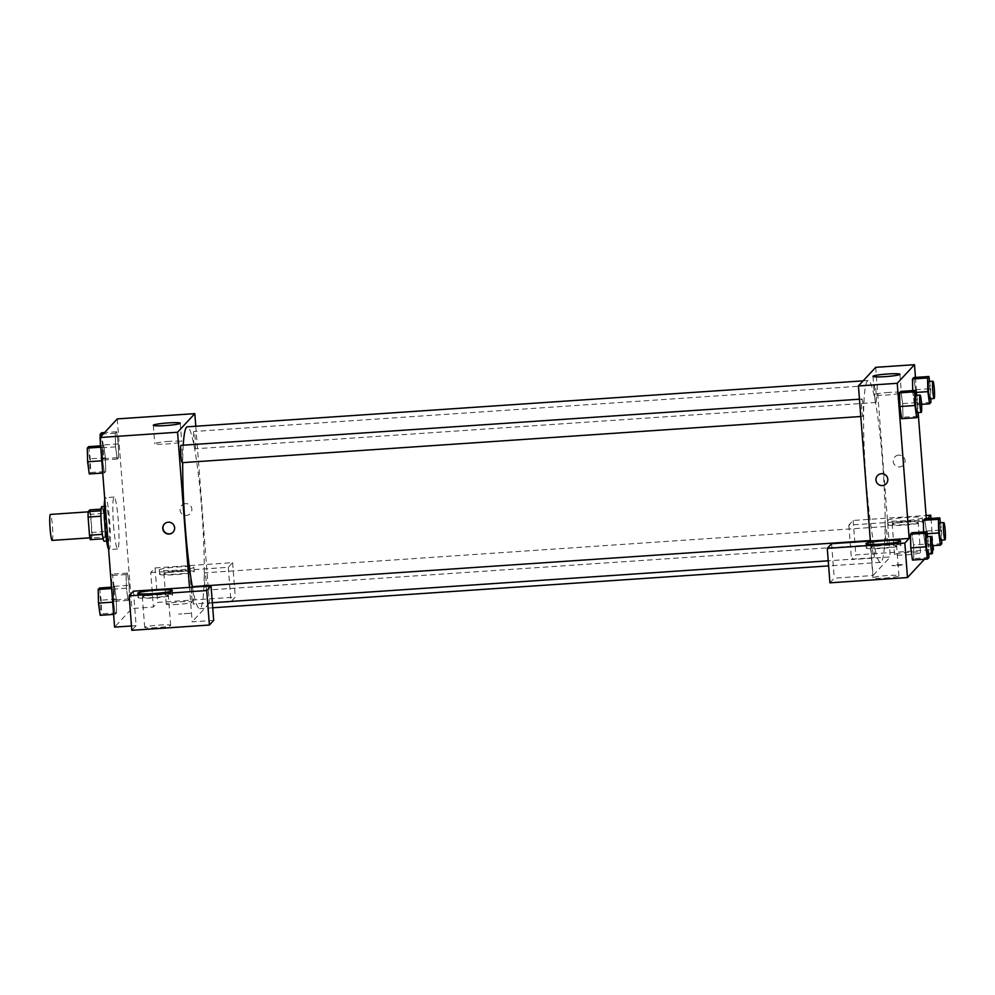 <?xml version="1.0" encoding="UTF-8"?>
<svg xmlns="http://www.w3.org/2000/svg" width="995" height="995" viewBox="0 0 995 995"><rect width="100%" height="100%" fill="white"/><g stroke="black" fill="none" stroke-linecap="round" stroke-linejoin="round"><path stroke-width="0.75" stroke-dasharray="4.97 3.73" d="M52.163 540.409A13.022 1.269 86.1 0 0 52.536 527.325A13.022 1.269 86.1 0 0 50.397 514.427M88.891 526.044A13.022 1.269 86.1 0 0 90.943 537.76A13.022 1.269 86.1 0 0 91.329 524.688A13.022 1.269 86.1 0 0 89.177 511.791A13.022 1.269 86.1 0 0 88.891 526.044M90.644 514.328L92.037 532.474A16.803 1.629 86.1 0 1 91.963 537.897L104.898 537.014A16.803 1.629 86.1 0 0 104.96 531.591L103.567 513.457L90.644 514.328A16.803 1.629 86.1 0 0 89.811 509.888M91.963 537.897L90.309 539.676M104.898 537.014L103.132 538.805M102.348 534.34L100.955 516.206M102.41 534.34A16.803 1.629 86.1 0 0 103.244 538.792M103.567 513.457A16.803 1.629 86.1 0 0 102.734 509.005L101.117 509.117M101.017 516.206A16.803 1.629 86.1 0 1 101.092 510.783L102.734 509.005M101.813 506.579A17.363 1.692 -93.9 0 1 104.612 522.997A17.363 1.692 -93.9 0 1 104.313 541.131A17.363 1.692 -93.9 0 1 104.164 541.218M108.629 540.845A17.363 1.692 86.1 0 0 108.928 522.698A17.363 1.692 86.1 0 0 106.117 506.281A17.363 1.692 86.1 0 0 105.731 525.298A17.363 1.692 86.1 0 0 108.48 540.919A17.363 1.692 86.1 0 0 108.629 540.845M104.96 531.591L92.037 532.474M108.592 549.203A26.044 2.525 86.1 0 0 109.064 549.588A26.044 2.525 86.1 0 0 109.823 523.432A26.044 2.525 86.1 0 0 105.532 497.624A26.044 2.525 86.1 0 0 104.749 499.366M113.567 525.559A26.044 2.525 86.1 0 0 117.684 548.991A26.044 2.525 86.1 0 0 118.442 522.848A26.044 2.525 86.1 0 0 114.151 497.04A26.044 2.525 86.1 0 0 113.567 525.559M113.243 588.431L114.612 586.963L116.278 599.164L116.602 612.821L115.233 614.288L113.567 602.087L113.243 588.431L114.612 586.963L116.278 599.152L116.602 612.808L115.233 614.288L113.567 602.099L113.256 588.431L111.614 588.542M88.654 446.643L90.321 458.844L90.644 472.501L105.719 471.481L104.363 472.936L102.684 460.747L102.373 447.091L103.729 445.623L105.408 457.812L105.719 471.481L104.363 472.936L102.684 460.76L102.373 447.091L103.729 445.623L105.408 457.799L105.719 471.468M129.151 585.296L129.462 598.953L128.106 600.42L126.427 588.219L126.116 574.563L127.472 573.095L129.151 585.296L127.472 573.108L126.116 574.563L126.427 588.207L128.106 600.408L129.462 598.953L129.151 585.296L114.064 586.316L114.375 599.973L113.02 601.44L111.303 587.187M117.248 418.907L131.837 608.517L114.587 627.124M101.515 432.775L103.194 444.976L103.505 458.633L118.592 457.613L117.223 459.068L115.557 446.879L115.233 433.223L116.602 431.755L118.268 443.944L118.592 457.613L117.223 459.068L115.557 446.892L115.246 433.223L116.602 431.755L118.268 443.932L118.579 457.601M185.505 503.619A5.97 5.92 -137.1 0 0 181.936 513.88A5.97 5.92 -137.1 0 0 191.301 506.99A5.97 5.92 -137.1 0 0 185.505 503.619A5.97 5.92 42.9 0 1 190.331 513.594A5.97 5.92 42.9 0 1 181.936 513.88A5.97 5.92 42.9 0 1 185.505 503.619M150.73 572.585L228.303 567.299L232.619 562.66L155.046 567.934L150.73 572.585L153.392 607.049L131.837 608.517M195.791 426.233L209.41 603.244L230.952 601.776L235.268 597.124L157.707 602.398L153.392 607.049M159.362 569.812A17.363 1.567 175.6 0 1 177.321 567.013A17.363 1.567 175.6 0 1 193.901 567.312A17.363 1.567 175.6 0 1 176.712 570.21A17.363 1.567 175.6 0 1 159.287 569.973A17.363 1.567 175.6 0 1 159.362 569.812M159.685 574.127A17.363 1.567 -4.4 0 0 159.623 574.289A17.363 1.567 -4.4 0 0 177.048 574.525A17.363 1.567 -4.4 0 0 194.236 571.615A17.363 1.567 -4.4 0 0 177.645 571.317A17.363 1.567 -4.4 0 0 159.685 574.127M178.105 571.69A13.022 1.182 175.6 0 1 189.908 571.951A13.022 1.182 175.6 0 1 175.754 574.227A13.022 1.182 175.6 0 1 163.939 573.953A13.022 1.182 175.6 0 1 178.105 571.69M178.068 604.388A13.022 1.182 175.6 0 1 166.264 604.114A13.022 1.182 175.6 0 1 179.162 601.938A13.022 1.182 175.6 0 1 192.234 602.124A13.022 1.182 175.6 0 1 178.068 604.388M155.046 567.934L157.707 602.398M232.619 562.66L235.268 597.124M228.303 567.299L230.952 601.776M169.436 441.345A13.507 1.219 -4.4 0 0 154.747 443.708A13.507 1.219 -4.4 0 0 168.304 443.894A13.507 1.219 -4.4 0 0 181.687 441.631A13.507 1.219 -4.4 0 0 169.436 441.345M133.479 591.179L136.128 625.656L131.477 625.979M173.167 532.089A5.97 5.92 -137.1 0 0 172.919 523.594A5.97 5.92 -137.1 0 0 164.424 523.979M138.118 597.373A17.363 1.567 -4.4 0 0 138.044 597.535A17.363 1.567 -4.4 0 0 155.469 597.771A17.363 1.567 -4.4 0 0 172.657 594.873A17.363 1.567 -4.4 0 0 156.078 594.575A17.363 1.567 -4.4 0 0 138.118 597.373M156.526 594.935A13.022 1.182 175.6 0 1 168.329 595.209A13.022 1.182 175.6 0 1 154.175 597.473A13.022 1.182 175.6 0 1 142.372 597.199A13.022 1.182 175.6 0 1 156.526 594.935M156.501 627.634A13.022 1.182 175.6 0 1 144.698 627.372A13.022 1.182 175.6 0 1 157.583 625.196A13.022 1.182 175.6 0 1 170.655 625.37A13.022 1.182 175.6 0 1 156.501 627.634M136.128 625.656L131.813 630.308M213.701 620.382L192.147 621.85L189.498 587.373M190.542 613.243L178.677 614.102L190.542 613.243M209.41 603.244L192.147 621.85M204.572 582.324A8.681 0.846 86.1 0 0 205.94 590.135A8.681 0.846 86.1 0 0 206.201 581.428A8.681 0.846 86.1 0 0 204.771 572.822A8.681 0.846 86.1 0 0 204.572 582.324M191.649 587.224A8.681 0.846 86.1 0 0 191.712 596.192A8.681 0.846 86.1 0 0 193.08 604.002A8.681 0.846 86.1 0 0 193.328 595.296A8.681 0.846 86.1 0 0 191.898 586.689M193.702 440.984A8.681 0.846 86.1 0 0 195.07 448.795A8.681 0.846 86.1 0 0 195.318 440.076A8.681 0.846 86.1 0 0 193.888 431.482A8.681 0.846 86.1 0 0 193.702 440.984M182.209 462.663A8.681 0.846 86.1 0 0 182.458 453.944A8.681 0.846 86.1 0 0 181.028 445.35M192.333 586.664A91.142 8.855 86.1 0 0 199.672 608.666A91.142 8.855 86.1 0 0 202.321 517.139A91.142 8.855 86.1 0 0 187.296 426.818M183.242 445.2A91.142 8.855 86.1 0 0 182.707 462.625M866.123 480.311A91.142 8.855 86.1 0 0 880.55 562.362A91.142 8.855 86.1 0 0 883.199 470.834A91.142 8.855 86.1 0 0 868.175 380.513A91.142 8.855 86.1 0 0 866.123 480.311M861.707 408.547A8.681 0.846 -93.9 0 1 861.906 399.032A8.681 0.846 -93.9 0 1 863.274 406.855A8.681 0.846 -93.9 0 1 863.075 416.358A8.681 0.846 -93.9 0 1 861.707 408.547M885.45 536.019A8.681 0.846 86.1 0 0 886.819 543.83A8.681 0.846 86.1 0 0 887.08 535.111A8.681 0.846 86.1 0 0 885.649 526.517A8.681 0.846 86.1 0 0 885.45 536.019M872.578 549.887A8.681 0.846 86.1 0 0 873.958 557.697A8.681 0.846 86.1 0 0 874.207 548.979A8.681 0.846 86.1 0 0 872.777 540.385A8.681 0.846 86.1 0 0 872.578 549.887M874.568 394.679A8.681 0.846 86.1 0 0 875.948 402.49A8.681 0.846 86.1 0 0 876.197 393.771A8.681 0.846 86.1 0 0 874.767 385.164A8.681 0.846 86.1 0 0 874.568 394.679M870.376 541.069L873.025 575.533L890.289 556.939L851.496 559.576L855.812 554.924L933.385 549.65M875.699 367.329L890.289 556.939M897.279 565.72L903.771 564.675L897.776 564.6L891.868 565.595L897.279 565.72L891.868 565.595L897.776 564.6L903.758 564.675L897.279 565.72M906.346 554.849A13.022 1.182 -4.4 0 0 911.681 554.389A13.022 1.182 -4.4 0 0 920.512 552.586A13.022 1.182 -4.4 0 0 907.44 552.412A13.022 1.182 -4.4 0 0 894.542 554.588A13.022 1.182 -4.4 0 0 906.346 554.849M884.779 578.107A13.022 1.182 -4.4 0 0 898.933 575.844A13.022 1.182 -4.4 0 0 885.861 575.657A13.022 1.182 -4.4 0 0 872.976 577.834A13.022 1.182 -4.4 0 0 884.779 578.107M924.479 559.24L928.845 554.551M929.417 553.929L932.564 550.533M829.929 582.834L834.245 578.182L873.025 575.533M904.032 524.688A13.022 1.182 175.6 0 1 892.229 524.415A13.022 1.182 175.6 0 1 906.383 522.151A13.022 1.182 175.6 0 1 918.186 522.425A13.022 1.182 175.6 0 1 904.032 524.688M887.963 524.589A17.363 1.567 -4.4 0 0 887.901 524.751A17.363 1.567 -4.4 0 0 905.326 524.987A17.363 1.567 -4.4 0 0 922.514 522.089A17.363 1.567 -4.4 0 0 905.935 521.79A17.363 1.567 -4.4 0 0 887.963 524.589M887.639 520.285A17.363 1.567 175.6 0 1 905.599 517.475A17.363 1.567 175.6 0 1 922.178 517.786A17.363 1.567 175.6 0 1 904.99 520.683A17.363 1.567 175.6 0 1 887.565 520.447A17.363 1.567 175.6 0 1 887.639 520.285M882.453 547.947A13.022 1.182 175.6 0 1 870.65 547.673A13.022 1.182 175.6 0 1 883.548 545.496A13.022 1.182 175.6 0 1 896.619 545.67A13.022 1.182 175.6 0 1 882.453 547.947M866.396 547.847A17.363 1.567 -4.4 0 0 866.322 548.009A17.363 1.567 -4.4 0 0 883.759 548.245A17.363 1.567 -4.4 0 0 900.935 545.347A17.363 1.567 -4.4 0 0 884.356 545.036A17.363 1.567 -4.4 0 0 866.396 547.847M831.596 543.705L834.245 578.182M927.477 518.681L926.42 519.825L848.847 525.099L853.163 520.447L926.084 515.485M853.163 520.447L855.812 554.924M930.984 518.445L933.074 545.67M848.847 525.099L851.496 559.576M940.462 522.785L941.457 530.049L926.37 531.069L924.703 518.88L926.37 531.056L926.693 544.725L925.338 546.193L923.658 534.016L923.348 520.348M929.591 381.446L930.586 388.697L915.5 389.729L913.82 377.528L915.5 389.717L915.81 403.373M915.5 389.729L915.81 403.385L914.455 404.853L912.776 392.664L912.465 379.008M916.718 395.313L917.713 402.565L902.639 403.597L900.96 391.396L902.639 403.584L902.95 417.241M918.037 416.233L902.95 417.253L901.594 418.721L902.95 417.253L902.639 403.597M899.915 406.52L899.604 392.876M910.798 547.872L910.475 534.215M913.51 544.937L911.83 532.748L913.51 544.924L913.82 558.593L912.465 560.061L913.82 558.593L913.51 544.937L928.596 543.917L928.82 553.966M915.462 377.416L918.161 412.614M926.333 518.768L926.42 519.825M889.095 392.403A13.507 1.219 -4.4 0 0 874.406 394.754A13.507 1.219 -4.4 0 0 887.975 394.94A13.507 1.219 -4.4 0 0 901.346 392.689A13.507 1.219 -4.4 0 0 889.095 392.403M886.271 483.694L886.271 483.694A5.97 5.92 -137.1 0 0 885.911 475.299A5.97 5.92 -137.1 0 0 877.515 475.573L877.515 475.573M898.696 455.113A5.97 5.92 -137.1 0 0 895.127 465.374A5.97 5.92 -137.1 0 0 904.492 458.484A5.97 5.92 -137.1 0 0 898.696 455.113A5.97 5.92 42.9 0 1 903.522 465.088A5.97 5.92 42.9 0 1 895.127 465.374A5.97 5.92 42.9 0 1 898.696 455.113M917.713 402.565L917.95 412.626M916.942 412.689A8.681 0.846 86.1 0 0 917.203 403.97A8.681 0.846 86.1 0 0 915.773 395.376M930.586 388.697L930.81 398.759M929.815 398.821A8.681 0.846 86.1 0 0 930.064 390.102A8.681 0.846 86.1 0 0 928.633 381.508M930.897 402.366L915.81 403.385L914.455 404.853L912.738 390.6M921.557 404.368L914.455 404.853M916.32 392.416L912.788 392.652M927.601 536.653L928.596 543.917M927.825 554.041A8.681 0.846 86.1 0 0 928.074 545.322A8.681 0.846 86.1 0 0 926.643 536.715M928.907 557.573L913.82 558.593M941.457 530.049L941.693 540.098M940.685 540.173A8.681 0.846 86.1 0 0 940.947 531.454A8.681 0.846 86.1 0 0 939.516 522.848M926.37 531.069L926.693 544.725L925.338 546.193L923.609 531.939M941.768 543.705L926.693 544.725M932.427 545.708L925.338 546.193M927.203 533.755L923.658 534.004M90.644 472.501L89.276 473.968M88.182 461.158A8.681 0.846 86.1 0 0 89.55 468.968A8.681 0.846 86.1 0 0 89.811 460.25A8.681 0.846 86.1 0 0 88.381 451.643A8.681 0.846 86.1 0 0 88.182 461.158M105.408 457.812L90.321 458.844M104.363 472.936L102.734 473.048M102.684 460.747L101.788 460.809M102.373 447.091L100.744 447.19M103.729 445.623L100.632 445.835M88.145 461.158A8.681 0.846 86.1 0 0 89.525 468.968A8.681 0.846 86.1 0 0 89.774 460.25A8.681 0.846 86.1 0 0 88.344 451.643A8.681 0.846 86.1 0 0 88.145 461.158M103.505 458.633L102.149 460.1L100.42 445.847M100.333 441.904L100.221 437.265M101.042 447.29A8.681 0.846 86.1 0 0 102.423 455.101A8.681 0.846 86.1 0 0 102.672 446.382A8.681 0.846 86.1 0 0 101.241 437.775A8.681 0.846 86.1 0 0 101.042 447.29M118.268 443.944L103.194 444.976M117.223 459.068L102.149 460.1M115.557 446.879L100.47 447.899M115.233 433.223L103.219 434.031M116.602 431.755L104.587 432.564M101.005 447.29A8.681 0.846 86.1 0 0 102.385 455.101A8.681 0.846 86.1 0 0 102.634 446.382A8.681 0.846 86.1 0 0 101.204 437.788A8.681 0.846 86.1 0 0 101.005 447.29M99.525 587.995L101.204 600.184L101.515 613.84L100.159 615.308M99.052 602.497A8.681 0.846 86.1 0 0 100.433 610.308A8.681 0.846 86.1 0 0 100.682 601.589A8.681 0.846 86.1 0 0 99.251 592.995A8.681 0.846 86.1 0 0 99.052 602.497M116.278 599.164L101.204 600.184M116.602 612.821L101.515 613.84M115.233 614.288L113.604 614.4M113.567 602.087L112.659 602.149M114.612 586.963L111.515 587.174M99.027 602.497A8.681 0.846 86.1 0 0 100.395 610.308A8.681 0.846 86.1 0 0 100.644 601.589A8.681 0.846 86.1 0 0 99.214 592.995A8.681 0.846 86.1 0 0 99.027 602.497M111.204 583.257L111.03 575.583L112.385 574.127L114.064 586.316M111.925 588.63A8.681 0.846 86.1 0 0 113.293 596.44A8.681 0.846 86.1 0 0 113.542 587.722A8.681 0.846 86.1 0 0 112.112 579.127A8.681 0.846 86.1 0 0 111.925 588.63M129.462 598.953L114.375 599.973M128.106 600.42L113.02 601.44M126.427 588.219L111.353 589.251M126.116 574.563L111.03 575.583M127.472 573.095L112.385 574.127M111.888 588.63A8.681 0.846 86.1 0 0 113.256 596.44A8.681 0.846 86.1 0 0 113.517 587.722A8.681 0.846 86.1 0 0 112.087 579.127A8.681 0.846 86.1 0 0 111.888 588.63M89.911 537.835L90.943 537.76M88.145 511.853L89.177 511.791M106.117 506.281L104.239 506.418M108.48 540.919L106.589 541.056M114.151 497.04L105.532 497.624M117.684 548.991L109.064 549.588M159.287 569.973L159.623 574.289M193.901 567.312L194.236 571.615M192.234 602.124L189.908 571.951M166.264 604.114L163.939 573.953M153.329 425.3L154.747 443.708M180.269 423.223L181.687 441.631M137.708 593.231L138.044 597.535M172.334 590.57L172.657 594.873M170.655 625.37L168.329 595.209M144.698 627.372L142.372 597.199M868.175 380.513L863.15 380.849M880.55 562.362L828.624 565.894M212.731 607.783L199.672 608.666M860.787 416.507L863.075 416.358M859.456 399.206L861.906 399.032M885.649 526.517L204.771 572.822M886.819 543.83L205.94 590.135M872.777 540.385L870.339 540.546M873.958 557.697L828.238 560.807M212.333 602.696L193.08 604.002M874.767 385.164L193.888 431.482M875.948 402.49L195.07 448.795M920.512 552.586L918.186 522.425M894.542 554.588L892.229 524.415M887.565 520.447L887.901 524.751M922.178 517.786L922.514 522.089M898.933 575.844L896.619 545.67M872.976 577.834L870.65 547.673M865.998 543.693L866.322 548.009M900.612 541.031L900.935 545.347M872.988 376.346L874.406 394.754M899.928 374.282L901.346 392.689"/><path stroke-width="1.49" d="M88.145 511.853L50.397 514.427A13.022 1.269 86.1 0 0 50.098 528.681A13.022 1.269 86.1 0 0 52.163 540.409L89.911 537.835M101.005 510.783L88.157 511.666L89.811 509.888L101.117 509.117M102.348 534.34L89.488 535.223A16.803 1.629 86.1 0 0 90.309 539.676L103.132 538.805M89.488 535.223L88.095 517.077A16.803 1.629 86.1 0 1 88.157 511.666M100.955 516.206L88.095 517.077M106.589 541.056L104.164 541.218A17.363 1.692 -93.9 0 1 101.303 524.017A17.363 1.692 -93.9 0 1 101.813 506.579L104.239 506.418M104.749 499.366A26.044 2.525 86.1 0 0 104.948 526.144A26.044 2.525 86.1 0 0 108.592 549.203M131.477 625.979L114.587 627.124L99.998 437.514L117.248 418.907L194.821 413.634L195.791 426.233M168.018 422.937A13.507 1.219 175.6 0 1 180.269 423.223A13.507 1.219 175.6 0 1 166.899 425.474A13.507 1.219 175.6 0 1 153.329 425.3A13.507 1.219 175.6 0 1 168.018 422.937M189.498 587.373L133.479 591.179L129.163 595.831L206.736 590.557L211.052 585.906L189.498 587.373L177.558 432.24L99.998 437.514M177.558 432.24L194.821 413.634M169.15 534.066A5.97 5.92 42.9 0 1 164.324 524.079A5.97 5.92 42.9 0 1 172.72 523.805A5.97 5.92 42.9 0 1 169.15 534.066M164.424 523.979A5.97 5.92 -137.1 0 0 169.349 533.855A5.97 5.92 -137.1 0 0 173.167 532.089M137.783 593.07A17.363 1.567 175.6 0 1 155.742 590.259A17.363 1.567 175.6 0 1 172.334 590.57A17.363 1.567 175.6 0 1 155.145 593.468A17.363 1.567 175.6 0 1 137.708 593.231A17.363 1.567 175.6 0 1 137.783 593.07M129.163 595.831L131.813 630.308L209.385 625.034L213.701 620.382L211.052 585.906M206.736 590.557L209.385 625.034M870.339 540.546L191.898 586.689A8.681 0.846 86.1 0 0 191.649 587.224M859.456 399.206L181.028 445.35A8.681 0.846 86.1 0 0 180.829 454.852A8.681 0.846 86.1 0 0 182.209 462.663L860.787 416.507M182.707 462.625A91.142 8.855 86.1 0 0 185.244 526.616A91.142 8.855 86.1 0 0 192.333 586.664M863.15 380.849L187.296 426.818A91.142 8.855 86.1 0 0 183.242 445.2M870.376 541.069L831.596 543.705L827.28 548.357L904.841 543.083L909.156 538.432L870.376 541.069L858.436 385.936L875.699 367.329L914.48 364.692L915.462 377.416M827.28 548.357L829.929 582.834L907.502 577.548L924.479 559.24M928.845 554.551L929.417 553.929M932.564 550.533L933.385 549.65L933.074 545.67M866.06 543.531A17.363 1.567 175.6 0 1 884.02 540.733A17.363 1.567 175.6 0 1 900.612 541.031A17.363 1.567 175.6 0 1 883.423 543.929A17.363 1.567 175.6 0 1 865.998 543.693A17.363 1.567 175.6 0 1 866.06 543.531M904.841 543.083L907.502 577.548M926.084 515.485L930.735 515.174L927.477 518.681M930.735 515.174L930.984 518.445M941.693 540.098L941.768 543.705L940.412 545.173L938.745 532.972L938.422 519.315L923.348 520.335L924.703 518.88L923.348 520.335L923.609 531.939M930.81 398.759L930.897 402.366L929.541 403.821L927.862 391.632L927.551 377.976L912.465 378.995L913.82 377.528L912.465 378.995L912.738 390.6M917.95 412.626L918.037 416.233L916.669 417.689L901.594 418.721L899.915 406.532L899.604 392.863L900.96 391.396L899.604 392.863L914.679 391.843L916.047 390.376L916.718 395.313M925.561 533.183L910.475 534.203L911.83 532.748L910.475 534.203L910.798 547.872L912.465 560.061L910.798 547.872L925.872 546.84L925.561 533.183L926.917 531.716L927.601 536.653M918.161 412.614L926.333 518.768M909.156 538.432L897.229 383.299L914.48 364.692M887.677 373.996A13.507 1.219 175.6 0 1 899.928 374.282A13.507 1.219 175.6 0 1 886.557 376.533A13.507 1.219 175.6 0 1 872.988 376.346A13.507 1.219 175.6 0 1 887.677 373.996M897.229 383.299L858.436 385.936M877.515 475.573A5.97 5.92 -137.1 0 0 882.354 485.56A5.97 5.92 42.9 0 1 877.515 475.573A5.97 5.92 42.9 0 1 885.911 475.299A5.97 5.92 42.9 0 1 882.354 485.56A5.97 5.92 -137.1 0 0 886.271 483.694M916.669 417.689L915.002 405.5L914.679 391.843M920.076 395.077L915.773 395.376A8.681 0.846 86.1 0 0 915.574 404.878A8.681 0.846 86.1 0 0 916.942 412.689L921.258 412.403A8.681 0.846 86.1 0 0 921.507 403.684A8.681 0.846 86.1 0 0 920.076 395.077A8.681 0.846 86.1 0 0 919.877 404.579A8.681 0.846 86.1 0 0 921.258 412.403M901.594 418.721L899.915 406.52L915.002 405.5M916.047 390.376L900.96 391.396M927.551 377.976L928.907 376.508L929.591 381.446M932.949 381.209L928.633 381.508A8.681 0.846 86.1 0 0 928.434 391.01A8.681 0.846 86.1 0 0 929.815 398.821L934.118 398.535A8.681 0.846 86.1 0 0 934.38 389.816A8.681 0.846 86.1 0 0 932.949 381.209A8.681 0.846 86.1 0 0 932.75 390.724A8.681 0.846 86.1 0 0 934.118 398.535M929.541 403.821L921.557 404.368M927.862 391.632L916.32 392.416M928.907 376.508L913.82 377.528M928.82 553.966L928.907 557.573L927.551 559.041L925.872 546.84M930.959 536.429L926.643 536.715A8.681 0.846 86.1 0 0 926.444 546.218A8.681 0.846 86.1 0 0 927.825 554.041L932.128 553.742A8.681 0.846 86.1 0 0 932.39 545.024A8.681 0.846 86.1 0 0 930.959 536.429A8.681 0.846 86.1 0 0 930.76 545.932A8.681 0.846 86.1 0 0 932.128 553.742M927.551 559.041L912.465 560.061M926.917 531.716L911.83 532.748M938.422 519.315L939.777 517.848L940.462 522.785M943.82 522.562L939.516 522.848A8.681 0.846 86.1 0 0 939.317 532.35A8.681 0.846 86.1 0 0 940.685 540.173L945.001 539.875A8.681 0.846 86.1 0 0 945.25 531.156A8.681 0.846 86.1 0 0 943.82 522.562A8.681 0.846 86.1 0 0 943.621 532.064A8.681 0.846 86.1 0 0 945.001 539.875M940.412 545.173L932.427 545.708M938.745 532.972L927.203 533.755M939.777 517.848L924.703 518.88M102.734 473.048L89.276 473.968L87.61 461.767L87.286 448.111L88.654 446.643L100.632 445.835M101.788 460.809L87.61 461.767M100.744 447.19L87.286 448.111M100.42 445.847L100.333 441.904M100.221 437.265L100.159 434.243L101.515 432.775L104.587 432.564M103.219 434.031L100.159 434.243M113.604 614.4L100.159 615.308L98.48 603.119L98.169 589.45L99.525 587.995L111.515 587.174M112.659 602.149L98.48 603.119M111.614 588.542L98.169 589.45M111.303 587.187L111.204 583.257M828.624 565.894L212.731 607.783M828.238 560.807L212.333 602.696"/></g></svg>
